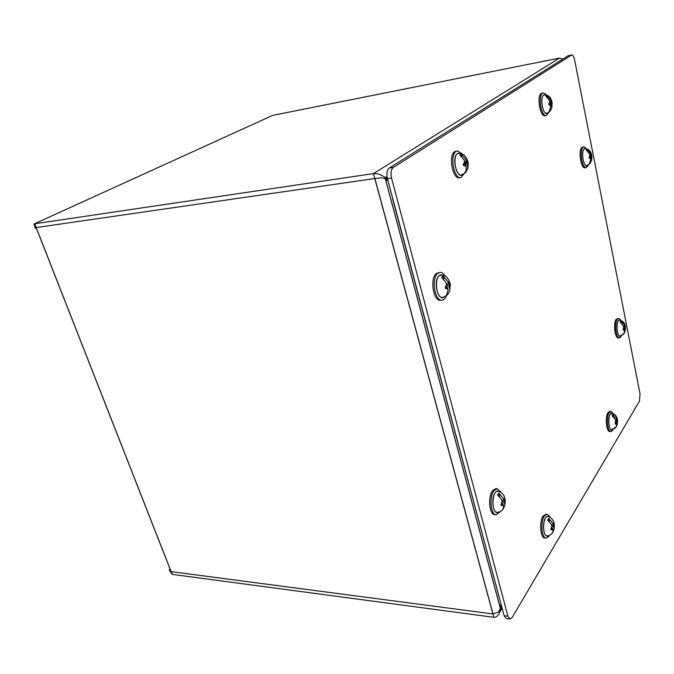 <?xml version="1.0" encoding="UTF-8"?>
<svg xmlns="http://www.w3.org/2000/svg" width="674" height="674" viewBox="0 0 674 674"><rect width="100%" height="100%" fill="white"/><g stroke="black" fill="none" stroke-linecap="round" stroke-linejoin="round"><path stroke-width="1.01" d="M571.721 54.956L568.19 55.723L389.26 168.028C386.969 170.042 386.362 173.58 387.424 178.644L504.127 615.716L506.225 618.547L509.991 619.044L507.901 616.213L391.535 178.054C390.482 172.974 391.089 169.427 393.363 167.413L571.721 54.956C572.917 54.99 573.86 56.582 574.577 59.742L640.039 393.928L639.474 401.123L512.181 617.451L509.991 619.044M446.424 295.869L446.222 296.333C445.084 298.717 443.652 299.989 441.925 300.149L440.543 300.233C433.315 301.48 429.675 278.429 436.364 273.476L440.012 272.347C441.748 272.262 443.34 273.324 444.798 275.531L445.143 276.096M441.925 300.149C434.705 301.388 431.074 278.32 437.746 273.366L440.012 272.347M444.149 297.074C437.931 302.053 432.868 280.451 439.17 275.599L442.641 275.085M443.265 297.352L442.776 297.453C435.589 298.944 433.896 274.444 441.226 274.899L441.723 274.933M446.298 295.878L447.688 294.134M446.306 295.937L448.126 289.795L446.55 288.16L445.598 288.817L445.152 287.048L446.104 286.399L446.399 283.063L441.521 277.343L443.037 276.011L449.465 283.358L449.903 282.751L450.35 284.504L449.71 290.865L447.797 294.563M448.126 289.795L447.485 287.309L446.55 288.16M447.485 287.309L445.27 287.469M446.39 286.138L448.985 285.953L449.617 288.438M445.961 287.419L445.767 286.652M449.912 285.11L448.985 285.953M450.35 284.504L447.165 284.302M447.898 281.715L448.53 284.201L449.465 283.358M448.53 284.201L446.727 284.335M443.778 278.91L443.037 276.011M446.104 286.399L447.039 285.557L446.399 283.063M588.292 164.936L587.736 166.301L585.066 167.784C580.904 168.938 578.048 150.192 581.991 147.404L583.928 146.848L586.557 148.895M586.186 167.632C582.033 168.786 579.177 150.032 583.111 147.244L583.928 146.848M587.34 165.383C583.911 168.82 580.533 151.608 584.139 148.929L585.538 148.718M586.877 165.526L586.717 165.577C582.867 166.756 580.895 148.634 584.889 148.701C588.427 148.836 590.677 150.858 591.637 154.767L591.671 160.142L589.834 163.555M590.82 159.452L590.441 157.514L589.927 157.986L590.82 159.452L589.025 164.422L589.851 163.656M589.927 157.986L589.337 158.365L589.068 157L589.657 156.621L589.792 154.22L586.169 149.973L587.003 149.24L591.637 154.767M590.441 157.514L589.219 157.691M589.084 157.076L591.266 156.772L591.646 158.693M591.78 156.301L591.266 156.772M591.957 155.989L590.07 156.25M590.618 153.478L590.997 155.408L591.511 154.944M590.997 155.408L590.053 155.542M587.265 150.58L587.003 149.24M589.657 156.621L590.171 156.149L589.792 154.22M549.352 535.417L548.644 536.58L546.109 538.113L544.87 538.012C540.422 538.223 539.023 521.853 543.008 516.149L545.822 514.161L547.061 514.245L549.445 516.132L550.06 517.388M546.109 538.113C541.669 538.324 540.27 521.946 544.247 516.233L547.061 514.245M547.92 535.83C543.851 538.56 541.711 523.428 545.426 518.053C546.471 516.452 547.549 516.023 548.67 516.764M547.305 535.906L547.061 535.923C541.989 536.277 542.84 515.391 547.827 516.545L548.072 516.596M547.061 535.923C549.613 535.695 551.543 534.49 552.849 532.3L551.096 534.364M552.849 532.3L552.983 530.059L551.88 529.2L551.18 529.975L550.852 528.618L551.559 527.843L551.736 524.878L547.633 520.058L548.67 518.39L552.756 523.192L553.851 524.06L554.104 523.268L554.07 529.292L552.899 532.115M552.983 530.059L552.52 528.146L551.88 529.2M552.52 528.146L551.391 528.062M552.09 526.352L553.539 526.461L553.994 528.374M554.171 525.408L553.539 526.461M554.424 524.616L553.556 524.549M552.756 523.192L553.219 525.113L553.851 524.06M553.219 525.113L551.77 525.004M549.361 521.288L548.67 518.39M551.559 527.843L552.2 526.79L551.736 524.878M613.256 429.355L612.565 430.619L609.911 431.587C606.406 432.042 604.873 416.995 607.999 412.606L609.709 411.359L610.812 411.367L613.087 413.676M611.023 431.613C607.518 432.068 605.985 417.004 609.102 412.614L610.812 411.367M612.337 429.616C609.237 432.101 607.223 418.301 610.096 414.198L612.161 413.381M611.882 429.692L611.739 429.709C607.982 430.256 607.796 412.614 611.562 413.28L611.706 413.297M614.781 428.521L616.331 426.743L616.6 424.485L615.775 423.558L615.227 424.131L615.648 419.851L612.118 415.723L612.885 414.493L617.216 419.557L617.367 418.975L617.392 423.963L616.407 426.549M616.6 424.485L616.247 422.775L615.775 423.558M616.247 422.775L615.151 422.758M615.985 421.52L616.996 421.536L617.35 423.238M617.468 420.761L616.996 421.536M617.62 420.18L616.845 420.172M616.398 418.613L616.752 420.323L617.216 419.557M616.752 420.323L615.741 420.315M613.289 416.465L612.885 414.493M615.531 422.345L616.002 421.57L615.648 419.851M500.184 511.574L496.131 514.81L494.809 514.717C489.366 514.97 487.656 496.738 492.568 490.655L495.845 488.616L497.168 488.692L500.934 492.391M496.131 514.81C490.697 515.071 488.987 496.822 493.89 490.723L497.168 488.692M498.28 512.257C493.292 515.509 490.571 498.524 495.188 492.736C496.452 491.051 497.757 490.63 499.097 491.481M497.522 512.375L497.176 512.4C491.026 512.863 491.961 489.931 498.01 491.203L498.356 491.27M501.566 510.665L503.293 508.735L503.478 505.913L502.155 504.91L501.33 505.736L500.951 504.228L501.768 503.411L502.004 500.159L497.496 494.876L498.752 493.107L503.251 498.381L504.565 499.392L504.902 498.549L505.053 499.055L504.826 505.374L503.343 508.592M503.478 505.913L502.93 503.79L502.155 504.91M502.93 503.79L501.515 503.697M502.45 501.894L504.177 502.004L504.716 504.118M504.952 500.883L504.177 502.004M505.281 500.041L504.16 499.973M503.251 498.381L503.79 500.504L504.565 499.392M503.79 500.504L502.063 500.394M499.611 496.426L498.752 493.107M501.768 503.411L502.551 502.29L502.004 500.159M621.479 335.61L620.838 336.899L618.387 337.901C614.915 338.55 613.096 323.006 616.213 319.265L618.597 318.347L620.805 320.436M619.457 337.868C616.002 338.517 614.183 322.956 617.291 319.223L618.597 318.347M620.644 335.888C617.662 338.525 615.396 324.278 618.26 320.773L619.954 320.226M620.223 335.981L620.088 335.997C616.567 336.722 615.817 319.72 619.389 320.158L619.524 320.175M622.768 334.868L624.04 333.554L624.562 330.723L623.779 329.653L623.248 330.142L623.652 326.081L620.232 322.079L620.956 321.06L625.278 325.668L625.312 330.496L624.183 333.285M624.562 330.723L624.225 329.013L623.779 329.653M624.225 329.013L623.046 329.055M623.829 328.027L624.941 327.985L625.278 329.696M625.379 327.345L624.941 327.985M625.523 326.873L623.821 326.941M624.36 325.053L624.697 326.772L625.143 326.132M624.697 326.772L623.795 326.806M621.276 322.694L620.956 321.06M623.543 328.44L623.652 326.081M548.712 112.39L546.277 115.566L545.089 115.768C540.11 117.268 536.453 95.986 541.281 93.4L543.185 92.894L545.519 93.989L546.361 95.11M546.277 115.566C541.306 117.074 537.65 95.767 542.477 93.189L543.185 92.894M547.532 113.03C543.488 117.175 539.166 97.57 543.598 95.026L545.064 94.899M546.993 113.232L546.791 113.299C542.326 114.816 539.604 95 544.28 94.891L544.499 94.882M550.852 106.441L550.414 104.31L549.79 104.748L550.852 106.441L549.04 112.019L549.942 110.932M549.79 104.748L549.116 105.11L548.804 103.594L549.479 103.232L549.655 100.662L545.721 96.045L546.715 95.363L551.93 101.386L551.812 107.874L550.018 111.303M550.414 104.31L549.024 104.546M548.914 104.04L551.391 103.611L551.829 105.742M552.006 103.173L551.391 103.611M552.242 102.886L549.563 103.173M550.641 99.971L551.079 102.103L551.694 101.673M551.079 102.103L549.992 102.296M547.002 96.761L546.715 95.363M549.479 103.232L550.102 102.793L549.655 100.662M548.872 103.863L549.596 103.349M464.285 173.597L460.873 177.616L459.533 177.801C452.599 179.554 448.126 155.256 454.773 151.591L457.385 150.875L462.137 153.967M460.873 177.616C453.947 179.368 449.482 155.054 456.113 151.389L457.385 150.875M462.693 174.549C456.972 179.832 451.277 157.202 457.469 153.562L459.929 153.327M461.909 174.844L461.513 174.962C455.11 176.841 452.018 153.335 458.691 153.259L459.095 153.259M466.054 167.127L465.456 164.641L464.588 165.265L466.054 167.127C466.467 169.705 465.869 171.828 464.243 173.504L465.624 172.502L465.464 171.836M464.588 165.265L463.704 165.753L463.274 163.993L464.167 163.504L464.445 160.395L459.769 154.919L461.168 153.958L467.284 161.297L467.689 160.884L468.101 162.628L467.436 169.073L465.624 172.502M465.456 164.641L463.518 164.928M463.796 164.886L463.611 164.136L466.846 163.664L467.436 166.141M467.705 163.049L466.846 163.664M468.101 162.628L465.119 163.066L464.9 162.131M465.827 159.426L466.425 161.912L467.284 161.297M466.425 161.912L464.858 162.139M461.69 156.132L461.168 153.958M464.167 163.504L465.035 162.889L464.445 160.395M463.611 164.136L465.119 163.066M374.896 178.517L36.118 227.559L171.07 571.611L493.006 613.963L374.896 178.517L381.754 177.835L385.284 178.652L388.089 181.146M35.132 228.25L36.118 227.559M171.07 571.611L169.182 569.623M500.908 603.651L500.352 608.428L498.507 612.076L493.006 613.963M501.262 604.974L500.546 610.897L499.712 612.371M385.385 177.296L387.609 179.335M169.637 570.667L172.207 574.358L493.815 617.308C496.308 617.51 498.33 615.699 499.889 611.882L500.546 608.925L385.048 177.506C381.4 174.667 377.533 173.361 373.447 173.597L559.53 58.082L272.667 115.38L34.315 223.861M493.815 617.308L373.447 173.597L34.703 223.776L172.207 574.358M35.124 228.115L34.003 224.004L272.667 115.38M559.53 58.082L562.706 59.16M504.127 615.716L507.901 616.213M391.535 178.054L387.424 178.644M393.363 167.413L389.26 168.028M571.442 55.074L568.19 55.723M392.774 198.695L391.535 194.053M392.538 198.611L498.507 594.662M385.494 177.447L387.002 176.487M500.352 608.428L385.284 178.652M501.801 607.004L500.841 608.571M500.546 608.925L501.776 606.912M498.844 595.917L498.297 594.443M442.776 297.453L446.82 295.439M441.226 274.899C444.739 275.843 446.811 275.169 449.954 282.928M450.299 284.596L449.71 290.865M586.102 148.794L585.723 147.716M587.871 165.155L587.736 166.301M586.717 165.577L589.093 164.389M591.89 156.157L591.671 160.142M549.58 517.135L549.445 516.132M548.855 535.603L548.644 536.58M547.827 516.545C550.995 517.261 553.084 519.519 554.095 523.31M554.365 524.886L554.07 529.292M612.658 413.516L612.371 412.387M612.826 429.498L612.565 430.619M611.739 429.709L616.331 426.743M611.562 413.28C615.042 414.299 616.971 416.271 617.342 419.169M617.569 420.492L617.392 423.963M500.496 492.113L500.437 491.363M499.729 511.793L499.611 512.543M497.176 512.4C499.788 512.156 501.827 510.934 503.293 508.735M498.01 491.203C501.962 492.391 504.304 495.011 505.053 499.055M505.239 500.226L504.826 505.374M620.392 320.319L620.055 319.206M621.074 335.762L620.838 336.899M620.088 335.997L624.04 333.554M619.389 320.158C622.784 320.866 624.739 322.762 625.253 325.862M625.472 327.143L625.312 330.496M545.864 95L545.519 93.989M548.265 112.668L548.198 113.737M546.791 113.299L549.327 111.918M544.28 94.891C548.038 94.781 550.565 96.98 551.863 101.496M552.158 103.021L551.812 107.874M461.707 153.782L461.589 153.192M461.513 174.962L464.563 173.378M458.691 153.259C462.768 153.183 465.751 155.745 467.646 160.943M468.034 162.729C468.236 165.821 468.034 167.936 467.436 169.073M502.138 608.268L500.546 610.897M499.889 611.882L500.597 610.72"/></g></svg>
